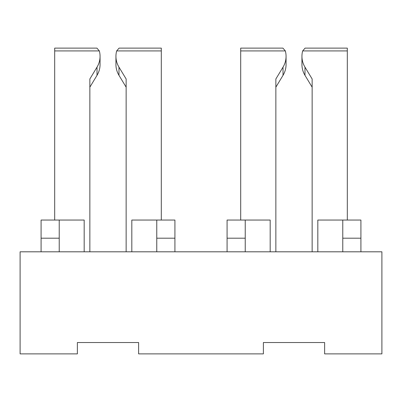 <?xml version="1.0" encoding="UTF-8"?>
<svg xmlns="http://www.w3.org/2000/svg" width="402" height="402" viewBox="0 0 402 402"><rect width="100%" height="100%" fill="white"/><g stroke="black" fill="none" stroke-linecap="round" stroke-linejoin="round"><path stroke-width="0.6" d="M381.9 353.881L381.9 251.808L20.1 251.808L20.1 353.881L77.375 353.881L77.375 342.539L138.62 342.539L138.62 353.881L263.38 353.881L263.38 342.539L324.625 342.539L324.625 353.881L381.9 353.881M270.184 251.808L270.184 220.05L227.085 220.05L227.085 251.808M84.179 251.808L84.179 220.05L41.084 220.05L41.084 251.808M312.148 87.174L304.982 75.33A22.683 21.633 180 0 1 301.942 64.516L301.942 56.33A22.683 21.633 -0 0 0 304.982 67.144L304.982 75.33M161.302 50.918L116.655 50.918L119.087 48.119L161.302 48.119L161.302 220.05M302.661 50.918L347.308 50.918L347.308 48.119L305.093 48.119L302.661 50.918A22.683 21.633 -0 0 0 301.942 56.33M99.339 50.918L96.907 48.119L54.692 48.119L54.692 50.918L99.339 50.918A22.683 21.633 180 0 1 100.058 56.33A22.683 21.633 180 0 1 97.018 67.144L97.018 75.33L89.852 87.174M240.697 220.05L240.697 48.119L282.913 48.119L285.345 50.918L240.697 50.918M126.143 87.174L118.977 75.33A22.683 21.633 180 0 1 115.937 64.516L115.937 56.33A22.683 21.633 -0 0 0 118.977 67.144L118.977 75.33M100.058 56.33L100.058 64.516A22.683 21.633 180 0 1 97.018 75.33M245.235 220.05L245.235 238.195L227.085 238.195M360.916 251.808L360.916 238.195L342.77 238.195L342.77 251.808M275.857 251.808L275.857 78.988L283.023 67.144L283.023 75.33L275.857 87.174M285.345 50.918A22.683 21.633 180 0 1 286.063 56.33A22.683 21.633 180 0 1 283.023 67.144M59.23 251.808L59.23 238.195L41.084 238.195M59.23 220.05L59.23 238.195M54.692 220.05L54.692 50.918M89.852 251.808L89.852 78.988L97.018 67.144M174.915 251.808L174.915 220.05L156.765 220.05L156.765 251.808M312.148 251.808L312.148 78.988L304.982 67.144M347.308 50.918L347.308 220.05M156.765 220.05L131.816 220.05L131.816 251.808M342.77 238.195L342.77 220.05L360.916 220.05L360.916 238.195M245.235 251.808L245.235 238.195M126.143 251.808L126.143 78.988L118.977 67.144M116.655 50.918A22.683 21.633 -0 0 0 115.937 56.33M286.063 56.33L286.063 64.516A22.683 21.633 180 0 1 283.023 75.33M317.821 251.808L317.821 220.05L342.77 220.05M174.915 238.195L156.765 238.195"/></g></svg>
